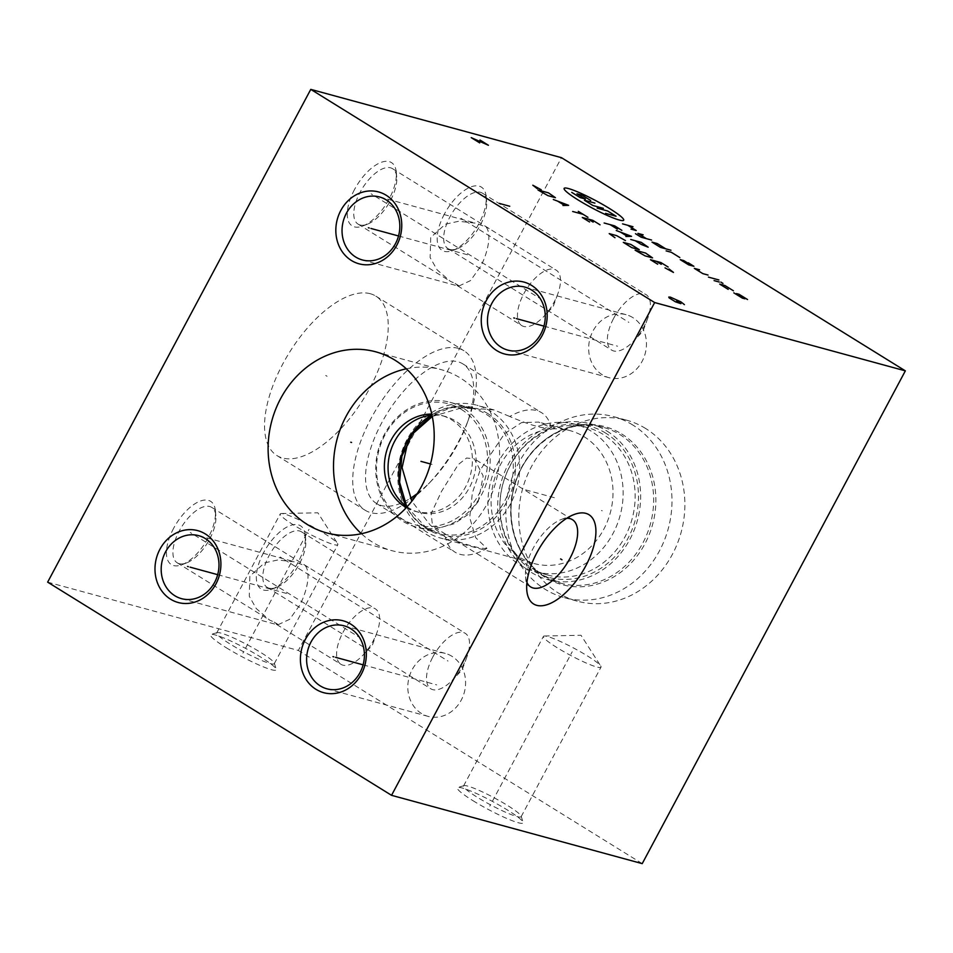 <?xml version="1.0" encoding="UTF-8"?>
<svg xmlns="http://www.w3.org/2000/svg" width="953" height="953" viewBox="0 0 953 953"><rect width="100%" height="100%" fill="white"/><g stroke="black" fill="none" stroke-linecap="round" stroke-linejoin="round"><path stroke-width="0.71" stroke-dasharray="4.76 3.57" d="M47.65 582.14L298.337 650.446L561.46 157.674M263.564 552.728A37.238 17.357 121.8 0 0 271.974 589.157A37.238 17.357 121.8 0 0 298.182 562.163A37.238 17.357 121.8 0 0 305.329 535.36A37.238 17.357 121.8 0 0 289.283 525.925A37.238 17.357 121.8 0 0 263.564 552.728M444.42 214.02A37.238 17.357 121.8 0 0 452.83 250.46A37.238 17.357 121.8 0 0 479.037 223.455A37.238 17.357 121.8 0 0 486.173 196.663A37.238 17.357 121.8 0 0 470.127 187.217A37.238 17.357 121.8 0 0 444.42 214.02M173.672 528.224A37.238 17.357 121.8 0 0 182.083 564.664A37.238 17.357 121.8 0 0 208.29 537.659A37.238 17.357 121.8 0 0 215.426 510.868A37.238 17.357 121.8 0 0 199.38 501.433A37.238 17.357 121.8 0 0 173.672 528.224M354.516 189.528A37.238 17.357 121.8 0 0 362.926 225.968A37.238 17.357 121.8 0 0 389.134 198.963A37.238 17.357 121.8 0 0 396.281 172.171A37.238 17.357 121.8 0 0 380.223 162.725A37.238 17.357 121.8 0 0 354.516 189.528M370.252 293.715A93.811 43.731 121.8 0 0 285.912 358.352A93.811 43.731 121.8 0 0 276.966 455.582A93.811 43.731 121.8 0 0 282.541 457.988A93.811 43.731 121.8 0 0 366.881 393.363A93.811 43.731 121.8 0 0 375.827 296.121A93.811 43.731 121.8 0 0 370.252 293.715M642.227 863.632L298.337 650.446M472.902 800.639A37.238 4.527 28.1 0 0 507.056 818.579A37.238 4.527 28.1 0 0 523.066 822.272A37.238 4.527 28.1 0 0 507.52 810.074A37.238 4.527 28.1 0 0 457.869 787.464A37.238 4.527 28.1 0 0 472.902 800.639M226.052 647.611A37.238 4.527 28.1 0 0 260.217 665.551A37.238 4.527 28.1 0 0 276.227 669.244A37.238 4.527 28.1 0 0 260.669 657.046A37.238 4.527 28.1 0 0 211.018 634.424A37.238 4.527 28.1 0 0 226.052 647.611M645.693 428.528A93.799 82.196 -74.8 0 0 626.502 420.154A93.799 82.196 -74.8 0 0 526.318 477.715A93.799 82.196 -74.8 0 0 557.993 592.778A93.799 82.196 -74.8 0 0 577.184 601.152A93.799 82.196 -74.8 0 0 677.369 543.591A93.799 82.196 -74.8 0 0 645.693 428.528M632.792 425.002A93.799 82.196 -74.8 0 0 613.601 416.64A93.799 82.196 -74.8 0 0 513.405 474.201A93.799 82.196 -74.8 0 0 545.092 589.264A93.799 82.196 105.2 0 0 564.283 597.638A93.799 82.196 105.2 0 0 664.467 540.065A93.799 82.196 105.2 0 0 632.792 425.002M606.906 431.03A80.755 70.772 105.2 0 1 634.174 530.094A80.755 70.772 105.2 0 1 547.915 579.662A80.755 70.772 105.2 0 1 531.393 572.455A80.755 70.772 -74.8 0 1 504.113 473.391A80.755 70.772 -74.8 0 1 590.372 423.823A80.755 70.772 -74.8 0 1 606.906 431.03M605.763 433.162A78.325 68.628 -74.8 0 0 510.26 465.231A78.325 68.628 -74.8 0 0 532.524 570.323A78.325 68.628 105.2 0 0 628.039 538.254A78.325 68.628 105.2 0 0 605.763 433.162M547.487 574.981A76.347 66.913 105.2 0 0 629.04 528.117A76.347 66.913 105.2 0 0 603.261 434.461A76.347 66.913 -74.8 0 0 587.632 427.647A76.347 66.913 -74.8 0 0 506.079 474.499A76.347 66.913 -74.8 0 0 531.869 568.167A76.347 66.913 105.2 0 0 547.487 574.981L535.467 571.705A76.347 66.913 105.2 0 1 519.85 564.891A76.347 66.913 -74.8 0 1 494.059 471.235A76.347 66.913 -74.8 0 1 575.612 424.371A76.347 66.913 -74.8 0 1 591.241 431.185A76.347 66.913 105.2 0 1 617.02 524.841A76.347 66.913 105.2 0 1 535.467 571.705M533.954 563.509A68.842 60.337 105.2 0 0 607.49 521.255A68.842 60.337 105.2 0 0 584.249 436.808A68.842 60.337 -74.8 0 0 570.156 430.661A68.842 60.337 -74.8 0 0 496.62 472.914A68.842 60.337 -74.8 0 0 519.861 557.374A68.842 60.337 105.2 0 0 533.954 563.509L440.655 538.088A68.842 60.337 105.2 0 1 426.563 531.953A68.842 60.337 -74.8 0 1 403.322 447.493A68.842 60.337 -74.8 0 1 476.857 405.239A68.842 60.337 -74.8 0 1 490.938 411.386A68.842 60.337 105.2 0 1 514.191 495.834A68.842 60.337 105.2 0 1 440.655 538.088M486.923 548.392C481.289 549.107 467.446 545.33 445.385 537.075A82.077 38.263 121.8 0 0 455.093 552.204A82.077 38.263 121.8 0 0 459.965 554.312A82.077 38.263 -58.2 0 0 486.923 548.392L475.666 537.659L469.71 517.622L472.378 492.808L480.133 470.174L504.554 433.651L521.625 422.572L538.719 422.096L551.299 427.826C545.176 429.458 531.333 425.681 509.76 416.509A82.077 38.263 121.8 0 1 536.718 410.588A82.077 38.263 -58.2 0 1 541.59 412.697A82.077 38.263 -58.2 0 1 551.299 427.826M417.283 493.559A82.077 38.263 121.8 0 0 431.661 480.562A82.077 38.263 121.8 0 0 466.994 423.573A82.077 38.263 121.8 0 0 462.896 363.915A82.077 38.263 121.8 0 0 458.024 361.806A82.077 38.263 121.8 0 0 384.226 418.355A82.077 38.263 121.8 0 0 376.399 503.422A82.077 38.263 121.8 0 0 381.283 505.531A82.077 38.263 121.8 0 0 410.314 498.359M445.385 537.075L430.279 525.127L411.815 501.207M408.218 440.346L411.553 434.83M432.305 416.461L463.182 407.396L494.166 409.957L509.76 416.509M458.417 348.369A93.811 43.731 121.8 0 0 374.076 413.006A93.811 43.731 121.8 0 0 365.13 510.236A93.811 43.731 121.8 0 0 370.693 512.643A93.811 43.731 -58.2 0 0 428.29 484.112A93.811 43.731 -58.2 0 0 468.673 418.963A93.811 43.731 -58.2 0 0 463.98 350.775A93.811 43.731 -58.2 0 0 458.417 348.369M463.158 408.051A64.625 56.632 -74.8 0 0 449.935 402.273A64.625 56.632 -74.8 0 0 380.902 441.942A64.625 56.632 -74.8 0 0 402.726 521.22A64.625 56.632 105.2 0 0 415.961 526.985A64.625 56.632 105.2 0 0 484.982 487.328A64.625 56.632 105.2 0 0 463.158 408.051M461.407 409.445A62.755 54.988 105.2 0 1 479.252 493.642A62.755 54.988 105.2 0 1 402.738 519.337A62.755 54.988 -74.8 0 1 384.893 435.14A62.755 54.988 -74.8 0 1 461.407 409.445M407.086 506.782A49.711 43.564 -74.8 0 0 408.837 507.925A49.711 43.564 -74.8 0 0 419.01 512.357A49.711 43.564 -74.8 0 0 472.104 481.849A49.711 43.564 -74.8 0 0 455.32 420.869A49.711 43.564 -74.8 0 0 445.146 416.425A49.711 43.564 -74.8 0 0 432.043 415.198M406.312 507.615A49.711 43.564 -74.8 0 0 415.317 511.356A49.711 43.564 -74.8 0 0 465.767 486.566A49.711 43.564 -74.8 0 0 451.627 419.856A49.711 43.564 -74.8 0 0 441.453 415.425A49.711 43.564 -74.8 0 0 431.804 414.079M406.323 368.799A93.811 82.208 105.2 0 1 441.215 369.657A93.811 82.208 105.2 0 1 487.09 503.899A93.811 82.208 -74.8 0 1 391.886 550.667A93.811 82.208 -74.8 0 1 361.39 533.716M478.275 501.492L468.066 514.549L454.14 523.733L441.001 527.426L432.567 526.116L431.125 513.631L441.489 491.462L458.214 464.635L466.613 458L474.284 458.834L483.171 475.94L478.275 501.492M526.938 582.438A39.585 18.452 121.8 0 1 525.568 576.779A39.585 18.452 121.8 0 1 533.168 548.297A39.585 18.452 -58.2 0 1 561.019 519.599A39.585 18.452 -58.2 0 1 566.69 518.313M516.895 816.542A32.64 3.967 28.1 0 0 521.148 816.709A32.64 3.967 28.1 0 0 521.16 816.161A32.64 3.967 28.1 0 0 507.532 805.464A32.64 3.967 28.1 0 0 467.816 786.118A32.64 3.967 28.1 0 0 464.004 785.641A32.64 3.967 28.1 0 0 463.563 785.951A32.64 3.967 28.1 0 0 477.179 797.196A32.64 3.967 28.1 0 0 516.895 816.542M557.04 647.635A32.64 3.967 -151.9 0 1 543.413 636.401A32.64 3.967 -151.9 0 1 544.473 636.008A32.64 3.967 -151.9 0 1 587.382 655.902A32.64 3.967 28.1 0 1 600.747 666.052A32.64 3.967 28.1 0 1 601.009 667.148A32.64 3.967 28.1 0 1 557.04 647.635M270.056 663.514A32.64 3.967 28.1 0 0 274.297 663.669A32.64 3.967 28.1 0 0 274.309 663.133A32.64 3.967 28.1 0 0 260.681 652.436A32.64 3.967 28.1 0 0 220.965 633.09A32.64 3.967 28.1 0 0 217.165 632.613A32.64 3.967 28.1 0 0 216.712 632.923A32.64 3.967 28.1 0 0 230.34 644.168A32.64 3.967 28.1 0 0 270.056 663.514M293.881 525.163A32.64 3.967 -151.9 0 1 280.253 513.917A32.64 3.967 -151.9 0 1 281.302 513.524A32.64 3.967 -151.9 0 1 324.223 533.43A32.64 3.967 28.1 0 1 337.588 543.579A32.64 3.967 28.1 0 1 337.85 544.663A32.64 3.967 28.1 0 1 293.881 525.163M269.068 588.168A32.64 15.212 121.8 0 0 276.537 587.393A32.64 15.212 121.8 0 0 299.504 563.723A32.64 15.212 121.8 0 0 305.77 540.232A32.64 15.212 121.8 0 0 301.529 531.845A32.64 15.212 121.8 0 0 299.599 531A32.64 15.212 121.8 0 0 269.163 555.444A32.64 15.212 121.8 0 0 267.138 587.322A32.64 15.212 121.8 0 0 269.068 588.168M432.853 656.927A32.64 15.212 -58.2 0 1 465.231 633.316A32.64 15.212 -58.2 0 1 466.863 657.046A32.64 15.212 -58.2 0 1 463.206 665.194A32.64 15.212 121.8 0 1 452.806 679.715A32.64 15.212 121.8 0 1 430.827 688.805A32.64 15.212 121.8 0 1 432.853 656.927M449.923 249.46A32.64 15.212 121.8 0 0 457.38 248.685A32.64 15.212 121.8 0 0 480.36 225.015A32.64 15.212 121.8 0 0 486.614 201.524A32.64 15.212 121.8 0 0 482.385 193.137A32.64 15.212 121.8 0 0 480.443 192.303A32.64 15.212 121.8 0 0 450.007 216.748A32.64 15.212 121.8 0 0 447.981 248.626A32.64 15.212 121.8 0 0 449.923 249.46M613.708 318.231A32.64 15.212 -58.2 0 1 646.074 294.62A32.64 15.212 -58.2 0 1 647.706 318.35A32.64 15.212 -58.2 0 1 644.049 326.498A32.64 15.212 121.8 0 1 633.662 341.019A32.64 15.212 121.8 0 1 611.683 350.108A32.64 15.212 121.8 0 1 613.708 318.231M179.176 563.664A32.64 15.212 121.8 0 0 186.633 562.889A32.64 15.212 121.8 0 0 209.6 539.219A32.64 15.212 121.8 0 0 215.866 515.74A32.64 15.212 121.8 0 0 211.637 507.341A32.64 15.212 121.8 0 0 209.696 506.508A32.64 15.212 121.8 0 0 179.259 530.952A32.64 15.212 121.8 0 0 177.234 562.83A32.64 15.212 121.8 0 0 179.176 563.664M181.499 598.651L277.74 624.87L289.652 619.319L299.516 605.5C305.556 594.863 311.619 574.218 305.401 565.844L294.894 561.889L277.847 559.983L264.481 562.889L249.865 576.196L249.269 596.268L256.274 608.562L269.568 620.069L274.226 622.095L277.895 624.37L274.881 623L276.31 624.251L340.936 664.312A32.64 15.212 121.8 0 0 362.902 655.223A32.64 15.212 121.8 0 0 373.302 640.702A32.64 15.212 -58.2 0 0 376.959 632.554A32.64 15.212 -58.2 0 0 375.327 608.824A32.64 15.212 -58.2 0 0 342.961 632.435A32.64 15.212 121.8 0 0 340.936 664.312M277.895 624.37A32.64 28.602 105.2 0 1 274.226 622.095M304.662 565.093A32.64 28.602 105.2 0 1 308.331 567.369L304.662 565.093L308.331 567.369M277.74 624.87L276.31 624.251M360.02 224.968A32.64 15.212 121.8 0 0 367.477 224.193A32.64 15.212 121.8 0 0 390.456 200.523A32.64 15.212 121.8 0 0 396.722 177.032A32.64 15.212 121.8 0 0 392.481 168.645A32.64 15.212 121.8 0 0 390.539 167.811A32.64 15.212 121.8 0 0 360.115 192.256A32.64 15.212 121.8 0 0 358.09 224.134A32.64 15.212 121.8 0 0 360.02 224.968M362.354 259.955L458.584 286.174L470.496 280.611L480.36 266.804C486.411 256.166 492.475 235.522 486.244 227.136L475.75 223.181L458.691 221.275L445.337 224.193L430.708 237.488L430.125 257.56L437.129 269.854L450.424 281.373L455.069 283.386L458.738 285.662L455.725 284.304L457.154 285.555L521.779 325.616A32.64 15.212 121.8 0 0 543.758 316.527A32.64 15.212 121.8 0 0 554.146 302.006A32.64 15.212 -58.2 0 0 557.815 293.858A32.64 15.212 -58.2 0 0 556.183 270.128A32.64 15.212 -58.2 0 0 523.805 293.738A32.64 15.212 121.8 0 0 521.779 325.616M458.738 285.662A32.64 28.602 105.2 0 1 455.069 283.386M485.506 226.385A32.64 28.602 105.2 0 1 489.175 228.66L485.506 226.385L489.175 228.66M458.584 286.174L457.154 285.555M451.96 656.307A32.64 28.602 -74.8 0 0 445.277 653.389A32.64 28.602 -74.8 0 0 410.421 673.426A32.64 28.602 -74.8 0 0 421.44 713.463A32.64 28.602 105.2 0 0 428.123 716.382A32.64 28.602 105.2 0 0 462.991 696.345A32.64 28.602 105.2 0 0 451.96 656.307M632.816 317.599A32.64 28.602 -74.8 0 0 626.133 314.693A32.64 28.602 -74.8 0 0 591.265 334.729A32.64 28.602 -74.8 0 0 602.296 374.767A32.64 28.602 105.2 0 0 608.967 377.674A32.64 28.602 105.2 0 0 643.835 357.649A32.64 28.602 105.2 0 0 632.816 317.599M601.426 510.534L602.26 510.772L601.426 510.534M554.384 497.716L525.544 489.866M432.078 464.397L430.47 463.956M490.628 804.558L489.782 806.143M492.356 801.33L572.217 651.769M243.777 651.53L242.932 653.115M245.505 648.302L309.046 529.296M281.552 557.862L280.194 557.017M284.328 559.59L448.029 661.06M462.408 219.166L461.049 218.32M465.183 220.882L628.873 322.364M191.66 533.37L190.302 532.524M194.436 535.086L358.125 636.568M372.504 194.662L371.146 193.828M375.279 196.389L538.981 297.872M327.07 376.28L325.712 375.434L327.07 376.28M217.677 574.671L290.141 594.422M398.533 235.975L470.985 255.714M363.105 664.837L436.7 684.885M543.96 326.129L617.556 346.189M621.666 433.949A81.863 71.737 105.2 0 1 644.943 543.782A81.863 71.737 105.2 0 1 545.116 577.304A81.863 71.737 -74.8 0 1 521.839 467.47A81.863 71.737 -74.8 0 1 621.666 433.949M590.372 423.823L603.392 427.373C567.738 416.437 524.817 444.682 514.322 486.792C504.351 521.374 517.705 560.15 544.628 576.1L560.924 583.212A80.755 70.772 105.2 0 0 647.182 533.644A80.755 70.772 105.2 0 0 619.915 434.58A80.755 70.772 -74.8 0 0 603.392 427.373A80.755 70.772 -74.8 0 0 517.122 476.929A80.755 70.772 -74.8 0 0 544.401 576.005A80.755 70.772 105.2 0 0 560.924 583.212L547.915 579.662M488.031 413.721A65.721 57.597 -74.8 0 0 407.884 440.631A65.721 57.597 -74.8 0 0 426.575 528.82A65.721 57.597 105.2 0 0 506.722 501.909A65.721 57.597 105.2 0 0 488.031 413.721M431.066 415.282A64.625 56.632 -74.8 0 1 473.057 408.575A64.625 56.632 -74.8 0 1 486.28 414.341A64.625 56.632 105.2 0 1 508.116 493.63A64.625 56.632 105.2 0 1 439.083 533.287A64.625 56.632 105.2 0 1 425.86 527.521A64.625 56.632 -74.8 0 1 406.288 506.21M626.502 420.154L613.601 416.64M577.184 601.152L564.283 597.638M587.632 427.647L575.612 424.371M376.399 503.422L455.093 552.204M466.994 423.573L468.673 418.963M431.661 480.562L428.29 484.112M462.896 363.915L541.59 412.697M494.166 409.957L476.857 405.239M570.156 430.661L538.719 422.096M406.728 506.519L426.074 527.617L439.083 533.287L415.961 526.985M449.935 402.273L473.057 408.575L452.091 407.503L431.602 415.234M445.146 416.425L441.453 415.425M419.01 512.357L415.317 511.356M326.498 532.858L391.886 550.667M375.816 351.836L441.215 369.657M572.419 519.671L474.284 458.834M530.702 586.953L432.567 526.116M525.568 576.779L526.806 590.491M561.019 519.599L573.849 514.608M375.827 296.121L463.98 350.775M276.966 455.582L365.13 510.236M521.16 816.161L523.066 822.272M464.004 785.641L457.869 787.464M463.563 785.951L543.413 636.401M521.148 816.709L601.009 667.148M544.473 636.008L581.02 635.27L600.747 666.052M274.309 663.133L276.227 669.244M217.165 632.613L211.018 634.424M216.712 632.923L280.253 513.917M274.297 663.669L337.85 544.663M281.302 513.524L317.861 512.797L337.588 543.579M276.537 587.393L271.974 589.157M305.77 540.232L305.329 535.36M267.138 587.322L430.827 688.805M301.529 531.845L465.231 633.316M466.863 657.046L462.193 669.852L452.806 679.715M457.38 248.685L452.83 250.46M486.614 201.524L486.173 196.663M447.981 248.626L611.683 350.108M482.385 193.137L646.074 294.62M647.706 318.35L643.049 331.144L633.662 341.019M186.633 562.889L182.083 564.664M215.866 515.74L215.426 510.868M211.637 507.341L375.327 608.824M177.234 562.83L269.568 620.069M376.959 632.554L372.301 645.36L362.902 655.223M198.665 535.657L294.894 561.889M367.477 224.193L362.926 225.968M396.722 177.032L396.281 172.171M392.481 168.645L556.183 270.128M358.09 224.134L450.424 281.373M557.815 293.858L553.145 306.652L543.758 316.527M379.508 196.961L475.75 223.181M344.093 625.823L445.277 653.389M326.927 688.805L428.123 716.382M524.936 287.115L626.133 314.693M507.782 350.108L608.967 377.674"/><path stroke-width="1.43" d="M310.773 89.368L654.663 302.554L391.54 795.326L47.65 582.14L310.773 89.368L561.46 157.674L905.35 370.86L642.227 863.632L391.54 795.326M205.36 533.966A37.238 32.628 105.2 0 1 215.95 583.927A37.238 32.628 105.2 0 1 170.539 599.175A37.238 32.628 105.2 0 1 159.949 549.214A37.238 32.628 105.2 0 1 205.36 533.966M386.203 195.27A37.238 32.628 105.2 0 1 396.793 245.231A37.238 32.628 105.2 0 1 351.383 260.479A37.238 32.628 105.2 0 1 340.793 210.518A37.238 32.628 105.2 0 1 386.203 195.27M350.787 624.132A37.238 32.628 105.2 0 1 361.378 674.093A37.238 32.628 105.2 0 1 315.967 689.341A37.238 32.628 105.2 0 1 305.377 639.368A37.238 32.628 105.2 0 1 350.787 624.132M531.631 285.423A37.238 32.628 105.2 0 1 542.221 335.385A37.238 32.628 105.2 0 1 496.811 350.633A37.238 32.628 105.2 0 1 486.221 300.671A37.238 32.628 105.2 0 1 531.631 285.423M280.623 398.616A93.811 82.208 105.2 0 1 375.816 351.836A93.811 82.208 105.2 0 1 421.691 486.078A93.811 82.208 105.2 0 1 326.498 532.858A93.811 82.208 105.2 0 1 280.623 398.616M654.663 302.554L905.35 370.86M536.884 552.692A52.522 24.492 -58.2 0 1 573.849 514.608A52.522 24.492 -58.2 0 1 585.714 565.999A52.522 24.492 -58.2 0 1 549.44 603.809A52.522 24.492 -58.2 0 1 526.806 590.491A52.522 24.492 -58.2 0 1 536.884 552.692M411.815 501.207L402.095 467.685L408.218 440.346M411.553 434.83L432.305 416.461M410.314 498.359A82.077 38.263 121.8 0 0 417.283 493.559M432.043 415.198A49.711 43.564 -74.8 0 0 390.039 452.937A49.711 43.564 -74.8 0 0 407.086 506.782M431.804 414.079A49.711 43.564 -74.8 0 0 391.004 440.215A49.711 43.564 -74.8 0 0 405.144 506.913A49.711 43.564 -74.8 0 0 406.312 507.615M361.39 533.716A93.811 82.208 -74.8 0 1 346.022 416.437A93.811 82.208 105.2 0 1 406.323 368.799M566.69 518.313A39.585 18.452 -58.2 0 1 572.419 519.671A39.585 18.452 -58.2 0 1 569.965 558.327A39.585 18.452 121.8 0 1 530.702 586.953A39.585 18.452 121.8 0 1 526.938 582.438M205.348 538.576A32.64 28.602 105.2 0 1 216.367 578.614A32.64 28.602 105.2 0 1 181.499 598.651A32.64 28.602 105.2 0 1 174.816 595.732A32.64 28.602 105.2 0 1 163.797 555.694A32.64 28.602 105.2 0 1 198.665 535.657A32.64 28.602 105.2 0 1 205.348 538.576M386.191 199.88A32.64 28.602 105.2 0 1 397.21 239.918A32.64 28.602 105.2 0 1 362.354 259.955A32.64 28.602 105.2 0 1 355.672 257.036A32.64 28.602 105.2 0 1 344.652 216.998A32.64 28.602 105.2 0 1 379.508 196.961A32.64 28.602 105.2 0 1 386.191 199.88M350.775 628.73A32.64 28.602 105.2 0 1 361.795 668.78A32.64 28.602 105.2 0 1 326.927 688.805A32.64 28.602 105.2 0 1 320.256 685.898A32.64 28.602 105.2 0 1 309.225 645.848A32.64 28.602 105.2 0 1 344.093 625.823A32.64 28.602 105.2 0 1 350.775 628.73M531.619 290.034A32.64 28.602 105.2 0 1 542.65 330.072A32.64 28.602 105.2 0 1 507.782 350.108A32.64 28.602 105.2 0 1 501.099 347.19A32.64 28.602 105.2 0 1 490.08 307.152A32.64 28.602 105.2 0 1 524.936 287.115A32.64 28.602 105.2 0 1 531.619 290.034M430.47 463.956L420.952 461.359M619.307 220.036A33.772 4.098 28.1 0 0 609.61 208.576A33.772 4.098 28.1 0 0 568.524 188.563A33.772 4.098 28.1 0 0 578.221 200.023A33.772 4.098 28.1 0 0 619.307 220.036M679.823 257.56L671.353 252.307L666.123 250.877M665.706 248.816L657.248 243.563L652.019 242.133L660.477 247.387L670.948 250.234M635.496 233.711L641.143 237.214L651.602 240.061M643.144 234.819L637.914 233.39L646.372 238.643M630.993 229.113L636.235 230.531L627.765 225.289M622.535 223.86L632.995 226.719M692.176 265.827L683.718 260.574L680.228 259.633L688.685 264.874L693.927 266.304L688.28 262.802M699.562 269.794L694.332 268.377L702.802 273.618L708.031 275.048M708.436 277.12L718.907 279.968M714.083 280.611L719.312 282.04M720.873 282.1L722.982 283.41M733.417 290.784L724.959 285.543L719.718 284.113L728.187 289.355M747.521 299.528L739.063 294.286L736.443 293.572L744.912 298.813L742.292 298.098L733.834 292.857M603.38 208.35L592.909 205.503L584.451 200.249L594.91 203.108M597.15 208.123L607.609 210.97L616.067 216.224L605.608 213.365M590.681 200.475L582.223 195.234L576.982 193.804L585.452 199.058L580.222 197.628L571.752 192.387M621.856 230.352L614.602 225.849L604.142 223.002M617.377 229.125L610.123 224.634M625.907 236.499L631.529 236.344L616.234 230.495M620.832 232.306L627.277 236.308M635.222 240.716L641.274 244.456L648.171 247.184L641.202 242.348L630.743 239.489M541.256 189.766L532.81 185.227L537.266 188.682M537.992 189.992L547.951 195.651L555.432 197.688L548.463 192.851L537.992 189.992M562.985 205.491L568.607 205.336L553.312 199.487M557.91 201.309L564.367 205.3M572.658 211.483L583.117 214.33M578.28 211.34L587.953 217.332M600.045 224.825L592.79 220.334L582.331 217.475L589.585 221.978M593.147 222.109L588.311 219.107M625.442 240.573L616.686 235.665L609.217 233.628L614.971 237.714M623.322 242.372L631.779 247.613L639.26 249.65L630.791 244.409L623.322 242.372M635.127 250.21L645.086 255.869L652.555 257.894L645.586 253.057L635.127 250.21M668.16 267.054L660.905 262.551L650.434 259.704L657.689 264.195M661.251 264.326L656.414 261.336M665.027 267.876L673.461 272.415L669.006 268.96M479.716 142.89L471.247 137.649L488.424 145.273L479.967 140.02M509.748 206.265L499.289 203.418M684.397 304.626L680.847 301.827L670.328 297.122L668.768 297.062L669.149 297.896L675.486 301.839L680.907 303.673L676.678 301.053M560.614 558.923L561.972 559.768L560.614 558.923M187.527 566.463L188.36 566.69M190.088 567.154L217.677 574.671M368.37 227.755L369.216 227.993M370.931 228.458L398.533 235.975M332.954 656.617L333.8 656.843M335.516 657.308L363.105 664.837M513.81 317.921L514.644 318.147M516.359 318.612L543.96 326.129M350.74 442.228L351.574 442.466M431.066 415.282A64.625 56.632 -74.8 0 0 406.288 506.21M431.602 415.234L413.185 432.483L401.88 456.177L399.605 482.325L406.728 506.519"/></g></svg>
